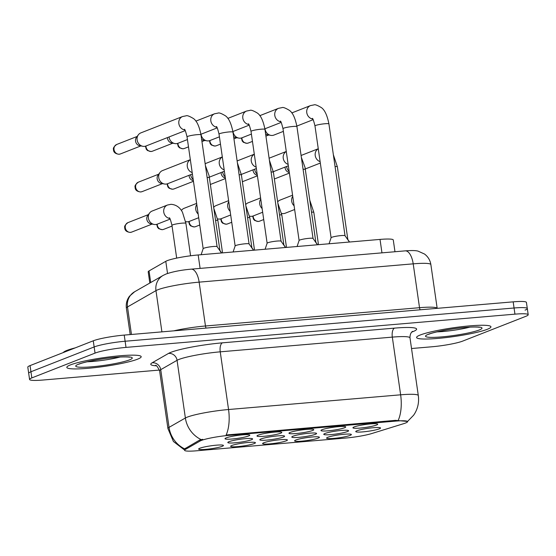 <?xml version="1.0" encoding="UTF-8"?>
<svg xmlns="http://www.w3.org/2000/svg" width="556" height="556" viewBox="0 0 556 556"><rect width="100%" height="100%" fill="white"/><g stroke="black" fill="none" stroke-linecap="round" stroke-linejoin="round"><path stroke-width="0.83" d="M318.192 438.107A12.517 1.46 -8.2 0 1 303.666 440.964A12.517 1.46 -8.2 0 1 294.666 440.672A12.517 1.46 -8.2 0 1 295.806 440.025A12.517 1.46 -8.2 0 1 308.907 437.336A12.517 1.46 -8.2 0 1 319.283 437.12A12.517 1.46 -8.2 0 1 318.192 438.107M286.208 440.845A12.517 1.46 -8.2 0 1 271.682 443.695A12.517 1.46 -8.2 0 1 262.682 443.403A12.517 1.46 -8.2 0 1 263.822 442.757A12.517 1.46 -8.2 0 1 276.923 440.067A12.517 1.46 -8.2 0 1 287.299 439.859A12.517 1.46 -8.2 0 1 286.208 440.845M254.224 443.577A12.517 1.46 -8.2 0 1 239.699 446.426A12.517 1.46 -8.2 0 1 230.705 446.134A12.517 1.46 -8.2 0 1 231.838 445.488A12.517 1.46 -8.2 0 1 244.946 442.805A12.517 1.46 -8.2 0 1 255.315 442.59A12.517 1.46 -8.2 0 1 254.224 443.577M222.24 446.308A12.517 1.46 -8.2 0 1 207.715 449.165A12.517 1.46 -8.2 0 1 198.721 448.873A12.517 1.46 -8.2 0 1 199.861 448.226A12.517 1.46 -8.2 0 1 212.962 445.537A12.517 1.46 -8.2 0 1 223.331 445.321A12.517 1.46 -8.2 0 1 222.24 446.308M350.176 435.376A12.517 1.46 -8.2 0 1 335.643 438.225A12.517 1.46 -8.2 0 1 326.65 437.933A12.517 1.46 -8.2 0 1 327.79 437.287A12.517 1.46 -8.2 0 1 340.891 434.604A12.517 1.46 -8.2 0 1 351.26 434.389A12.517 1.46 -8.2 0 1 350.176 435.376M347.361 431.574A12.517 1.46 -8.2 0 1 332.829 434.424A12.517 1.46 -8.2 0 1 323.835 434.132A12.517 1.46 -8.2 0 1 324.975 433.485A12.517 1.46 -8.2 0 1 338.076 430.796A12.517 1.46 -8.2 0 1 348.445 430.587A12.517 1.46 -8.2 0 1 347.361 431.574M315.377 434.305A12.517 1.46 -8.2 0 1 300.845 437.155A12.517 1.46 -8.2 0 1 291.851 436.863A12.517 1.46 -8.2 0 1 292.991 436.217A12.517 1.46 -8.2 0 1 306.092 433.534A12.517 1.46 -8.2 0 1 316.461 433.319A12.517 1.46 -8.2 0 1 315.377 434.305M283.393 437.037A12.517 1.46 -8.2 0 1 268.868 439.893A12.517 1.46 -8.2 0 1 259.867 439.601A12.517 1.46 -8.2 0 1 261.007 438.955A12.517 1.46 -8.2 0 1 274.108 436.265A12.517 1.46 -8.2 0 1 284.484 436.05A12.517 1.46 -8.2 0 1 283.393 437.037M251.409 439.775A12.517 1.46 -8.2 0 1 236.884 442.625A12.517 1.46 -8.2 0 1 227.884 442.333A12.517 1.46 -8.2 0 1 229.023 441.686A12.517 1.46 -8.2 0 1 242.124 438.997A12.517 1.46 -8.2 0 1 252.5 438.788A12.517 1.46 -8.2 0 1 251.409 439.775M379.338 428.836A12.517 1.46 -8.2 0 1 364.812 431.692A12.517 1.46 -8.2 0 1 355.819 431.4A12.517 1.46 -8.2 0 1 356.952 430.754A12.517 1.46 -8.2 0 1 370.06 428.064A12.517 1.46 -8.2 0 1 380.429 427.849A12.517 1.46 -8.2 0 1 379.338 428.836M344.539 427.766A12.517 1.46 -8.2 0 1 330.014 430.622A12.517 1.46 -8.2 0 1 321.02 430.33A12.517 1.46 -8.2 0 1 322.16 429.684A12.517 1.46 -8.2 0 1 335.261 426.994A12.517 1.46 -8.2 0 1 345.63 426.779A12.517 1.46 -8.2 0 1 344.539 427.766M312.562 430.504A12.517 1.46 -8.2 0 1 298.03 433.353A12.517 1.46 -8.2 0 1 289.037 433.061A12.517 1.46 -8.2 0 1 290.176 432.415A12.517 1.46 -8.2 0 1 303.277 429.732A12.517 1.46 -8.2 0 1 313.647 429.517A12.517 1.46 -8.2 0 1 312.562 430.504M280.578 433.235A12.517 1.46 -8.2 0 1 266.046 436.085A12.517 1.46 -8.2 0 1 257.053 435.793A12.517 1.46 -8.2 0 1 258.192 435.146A12.517 1.46 -8.2 0 1 271.293 432.464A12.517 1.46 -8.2 0 1 281.67 432.248A12.517 1.46 -8.2 0 1 280.578 433.235M248.595 435.967A12.517 1.46 -8.2 0 1 234.069 438.823A12.517 1.46 -8.2 0 1 225.069 438.531A12.517 1.46 -8.2 0 1 226.209 437.885A12.517 1.46 -8.2 0 1 239.309 435.195A12.517 1.46 -8.2 0 1 249.686 434.98A12.517 1.46 -8.2 0 1 248.595 435.967M376.523 425.034A12.517 1.46 -8.2 0 1 361.998 427.884A12.517 1.46 -8.2 0 1 353.004 427.592A12.517 1.46 -8.2 0 1 354.137 426.945A12.517 1.46 -8.2 0 1 367.245 424.263A12.517 1.46 -8.2 0 1 377.614 424.047A12.517 1.46 -8.2 0 1 376.523 425.034M149.821 283.046L148.202 271.828A23.477 2.738 -8.2 0 1 149.036 270.925L165.785 261.32A23.477 2.738 -8.2 0 1 167.203 260.667A23.477 2.738 -8.2 0 1 198.172 254.961L380.026 239.414A23.477 2.738 -8.2 0 1 393.28 239.983L394.975 251.743M199.986 441.075A21.128 2.467 -8.2 0 1 201.258 440.484A21.128 2.467 -8.2 0 1 229.128 435.348L395.615 421.114A21.128 2.467 -8.2 0 1 407.548 421.629A21.128 2.467 -8.2 0 1 403.677 423.665L371.749 433.541A21.128 2.467 -8.2 0 1 345.728 438.045L196.504 450.798A21.128 2.467 -8.2 0 1 184.578 450.284A21.128 2.467 -8.2 0 1 185.329 449.477L199.986 441.075L199.826 439.956L202.711 439.323M70.424 364.91A37.558 4.385 171.8 0 0 66.824 367.398A37.558 4.385 171.8 0 0 96.125 367.488A37.558 4.385 171.8 0 0 137.582 359.176A37.558 4.385 171.8 0 0 141.182 356.688A37.558 4.385 171.8 0 0 111.881 356.598A37.558 4.385 171.8 0 0 70.424 364.91A37.558 4.385 171.8 0 0 66.824 367.398A37.558 4.385 171.8 0 0 96.125 367.488A37.558 4.385 171.8 0 0 137.582 359.176A37.558 4.385 171.8 0 0 141.182 356.688A37.558 4.385 171.8 0 0 111.881 356.598A37.558 4.385 171.8 0 0 70.424 364.91M420.19 335.018A37.558 4.385 171.8 0 0 416.59 337.506A37.558 4.385 171.8 0 0 445.891 337.596A37.558 4.385 171.8 0 0 487.348 329.277A37.558 4.385 171.8 0 0 490.948 326.789A37.558 4.385 171.8 0 0 461.654 326.699A37.558 4.385 171.8 0 0 420.19 335.018A37.558 4.385 171.8 0 0 416.59 337.506A37.558 4.385 171.8 0 0 445.891 337.596A37.558 4.385 171.8 0 0 487.348 329.277A37.558 4.385 171.8 0 0 490.948 326.789A37.558 4.385 171.8 0 0 461.654 326.699A37.558 4.385 171.8 0 0 420.19 335.018M184.536 449.999L173.423 441.492L167.933 428.565A31.303 3.649 -8.2 0 1 169.045 427.362L185.377 418.001A31.303 3.649 -8.2 0 1 187.261 417.132A31.303 3.649 -8.2 0 1 228.551 409.522A27.39 12.093 85.1 0 1 226.139 435L395.511 420.357L407.513 421.434M411.53 348.522L431.769 346.791A23.477 2.738 171.8 0 0 462.738 341.085L525.948 316.274A23.477 2.738 171.8 0 0 528.2 314.724L527.31 308.566A23.477 2.738 171.8 0 0 514.057 307.996L125.121 341.245A23.477 2.738 171.8 0 0 94.152 346.951L30.934 371.762A23.477 2.738 171.8 0 0 28.69 373.312A23.477 2.738 171.8 0 1 30.934 371.762L94.152 346.951A23.477 2.738 171.8 0 1 125.121 341.245L514.057 307.996A23.477 2.738 171.8 0 1 527.31 308.566A23.477 2.738 171.8 0 1 525.066 310.123M398.228 420.294A27.39 12.093 -94.9 0 0 400.633 394.809L228.551 409.522L220.239 351.83A31.303 3.649 171.8 0 0 178.949 359.44A31.303 3.649 171.8 0 0 177.058 360.309L160.733 369.67L169.045 427.362A27.39 26.097 60.2 0 0 184.634 448.866L199.826 439.956M528.2 314.724A23.477 2.738 171.8 0 0 514.946 314.154L126.004 347.396A23.477 2.738 171.8 0 0 95.041 353.109L31.824 377.913A23.477 2.738 171.8 0 0 29.572 379.47A23.477 2.738 171.8 0 0 42.826 380.04L159.454 370.067M527.31 308.566L526.428 302.415A23.477 2.738 171.8 0 0 513.174 301.845L124.231 335.087A23.477 2.738 171.8 0 0 93.262 340.8L30.052 365.605A23.477 2.738 171.8 0 0 27.8 367.162L29.572 379.47M331.091 237.766A7.04 0.82 -8.2 0 1 331.098 237.718A7.04 0.82 -8.2 0 1 331.765 237.301A7.04 0.82 -8.2 0 1 339.341 235.765A7.04 0.82 -8.2 0 1 345.019 235.709A7.04 0.82 -8.2 0 1 345.033 235.758L328.916 123.912A7.04 0.82 -8.2 0 0 325.329 123.71A7.04 0.82 -8.2 0 0 315.648 125.454A7.04 0.82 -8.2 0 0 314.974 125.92C313.633 120.534 312.743 118.025 312.312 118.407M283.386 131.362L273.927 135.073A7.04 6.262 -111.4 0 1 272.35 135.442A7.04 6.262 -111.4 0 1 270.758 135.358A7.04 6.262 -111.4 0 1 265.059 129.055A7.04 6.262 -111.4 0 1 265.017 128.749M270.758 135.358L267.596 134.761A5.087 4.524 -111.4 0 1 265.594 133.857M289.162 171.436A7.04 6.262 -111.4 0 1 286.681 166.765A7.04 6.262 -111.4 0 1 286.639 166.459M289.308 172.485L289.217 172.471A5.087 4.524 -111.4 0 1 285.103 167.919A5.087 4.524 -111.4 0 1 285.047 167.085M294.645 209.515L285.186 213.226A7.04 6.262 -111.4 0 1 283.616 213.594A7.04 6.262 -111.4 0 1 282.024 213.511A7.04 6.262 -111.4 0 1 281.558 213.407M277.666 201.877A7.04 6.262 -111.4 0 1 280.043 200.111L292.581 195.191M299.107 240.498A7.04 0.82 -8.2 0 1 299.114 240.449A7.04 0.82 -8.2 0 1 299.788 240.032A7.04 0.82 -8.2 0 1 307.357 238.496A7.04 0.82 -8.2 0 1 313.035 238.448A7.04 0.82 -8.2 0 1 313.049 238.489M251.402 134.093L241.943 137.805A7.04 6.262 -111.4 0 1 240.366 138.173A7.04 6.262 -111.4 0 1 238.781 138.09A7.04 6.262 -111.4 0 1 233.075 131.786A7.04 6.262 -111.4 0 1 233.034 131.48M238.781 138.09L235.612 137.499A5.087 4.524 -111.4 0 1 233.617 136.588M267.13 243.236A7.04 0.82 -8.2 0 1 267.13 243.18A7.04 0.82 -8.2 0 1 267.804 242.763A7.04 0.82 -8.2 0 1 275.373 241.234A7.04 0.82 -8.2 0 1 281.051 241.179A7.04 0.82 -8.2 0 1 281.072 241.228M219.418 136.825L209.959 140.536A7.04 6.262 -111.4 0 1 208.389 140.904A7.04 6.262 -111.4 0 1 206.797 140.821A7.04 6.262 -111.4 0 1 201.091 134.524A7.04 6.262 -111.4 0 1 201.057 134.218M206.797 140.821L203.635 140.23A5.087 4.524 -111.4 0 1 201.633 139.327M235.146 245.967A7.04 0.82 -8.2 0 1 235.153 245.919A7.04 0.82 -8.2 0 1 235.82 245.502A7.04 0.82 -8.2 0 1 243.396 243.966A7.04 0.82 -8.2 0 1 249.067 243.91A7.04 0.82 -8.2 0 1 249.088 243.959L232.971 132.113A7.04 0.82 -8.2 0 0 229.385 131.911A7.04 0.82 -8.2 0 0 219.703 133.655A7.04 0.82 -8.2 0 0 219.029 134.121C217.681 128.735 216.791 126.226 216.367 126.608M187.435 139.563L177.976 143.274A7.04 6.262 -111.4 0 1 176.405 143.643A7.04 6.262 -111.4 0 1 174.813 143.559A7.04 6.262 -111.4 0 1 169.107 137.256A7.04 6.262 -111.4 0 1 169.073 136.95M174.813 143.559L171.651 142.961A5.087 4.524 -111.4 0 1 167.53 138.409A5.087 4.524 -111.4 0 1 167.474 137.575M203.162 248.699A7.04 0.82 -8.2 0 1 203.169 248.65A7.04 0.82 -8.2 0 1 203.837 248.233A7.04 0.82 -8.2 0 1 211.412 246.697A7.04 0.82 -8.2 0 1 217.083 246.649A7.04 0.82 -8.2 0 1 217.104 246.69M185.224 130.611L145.999 146.006A7.04 6.262 -111.4 0 1 144.421 146.374A7.04 6.262 -111.4 0 1 142.829 146.291A7.04 6.262 -111.4 0 1 137.124 139.987A7.04 6.262 -111.4 0 1 138.333 134.837A7.04 6.262 -111.4 0 1 140.849 132.891L182.57 116.524L186.135 115.815C187.045 115.28 189.464 116.176 193.377 118.504C196.768 120.812 199.305 126.261 200.987 134.844A7.04 0.82 -8.2 0 0 197.401 134.642A7.04 0.82 -8.2 0 0 187.72 136.387A7.04 0.82 -8.2 0 0 187.045 136.852C185.697 131.466 184.814 128.964 184.383 129.339M142.829 146.291L139.667 145.7A5.087 4.524 -111.4 0 1 135.546 141.148A5.087 4.524 -111.4 0 1 136.422 137.422L138.333 134.837M315.599 242.117A7.04 0.82 -8.2 0 1 315.85 242.249A7.04 0.82 -8.2 0 1 315.871 242.291L305.022 167.405L301.38 157.48M257.178 174.174A7.04 6.262 -111.4 0 1 254.697 169.497A7.04 6.262 -111.4 0 1 254.662 169.191M257.331 175.223L257.24 175.203A5.087 4.524 -111.4 0 1 253.119 170.65A5.087 4.524 -111.4 0 1 253.063 169.816M225.194 176.905A7.04 6.262 -111.4 0 1 222.713 172.228A7.04 6.262 -111.4 0 1 222.678 171.929M225.347 177.955L225.256 177.941A5.087 4.524 -111.4 0 1 221.135 173.389A5.087 4.524 -111.4 0 1 221.079 172.555M193.21 179.637A7.04 6.262 -111.4 0 1 190.729 174.966A7.04 6.262 -111.4 0 1 190.694 174.66M193.363 180.686L193.273 180.672A5.087 4.524 -111.4 0 1 189.151 176.12A5.087 4.524 -111.4 0 1 189.096 175.286M262.661 212.246L253.202 215.957A7.04 6.262 -111.4 0 1 251.632 216.326A7.04 6.262 -111.4 0 1 250.04 216.242A7.04 6.262 -111.4 0 1 249.575 216.138L250.04 216.242M245.682 204.608A7.04 6.262 -111.4 0 1 248.059 202.85L260.597 197.929M75.262 347.868A39.128 4.566 171.8 0 0 66.922 350.419A39.128 4.566 171.8 0 0 63.28 352.567M219.655 250.318A7.04 0.82 -8.2 0 1 219.898 250.45A7.04 0.82 -8.2 0 1 219.919 250.492L209.07 175.599L205.428 165.681M192.397 173.993L167.62 183.716A7.04 6.262 -111.4 0 1 166.042 184.085A7.04 6.262 -111.4 0 1 164.451 184.001A7.04 6.262 -111.4 0 1 158.752 177.698A7.04 6.262 -111.4 0 1 159.961 172.548A7.04 6.262 -111.4 0 1 162.47 170.602L190.333 159.669M164.451 184.001L161.289 183.404A5.087 4.524 -111.4 0 1 157.174 178.851A5.087 4.524 -111.4 0 1 158.043 175.133L159.961 172.548M230.677 214.984L221.225 218.696A7.04 6.262 -111.4 0 1 219.648 219.057A7.04 6.262 -111.4 0 1 218.056 218.974A7.04 6.262 -111.4 0 1 217.591 218.869M213.699 207.346A7.04 6.262 -111.4 0 1 216.075 205.581L228.613 200.66M198.7 217.716L189.242 221.427A7.04 6.262 -111.4 0 1 187.664 221.795A7.04 6.262 -111.4 0 1 186.072 221.712A7.04 6.262 -111.4 0 1 185.607 221.608M181.583 210.258L181.395 210.509A7.04 6.262 -111.4 0 1 181.583 210.258A7.04 6.262 -111.4 0 1 184.092 208.312L196.636 203.392M170.136 219.106L157.258 224.158A7.04 6.262 -111.4 0 1 155.68 224.527A7.04 6.262 -111.4 0 1 154.095 224.443A7.04 6.262 -111.4 0 1 148.389 218.14A7.04 6.262 -111.4 0 1 149.599 212.99A7.04 6.262 -111.4 0 1 152.115 211.051L167.481 205.018L171.046 204.309C178.587 204.865 181.562 210.495 182.528 212.413L185.899 223.338A7.04 0.82 -8.2 0 0 182.312 223.137A7.04 0.82 -8.2 0 0 172.631 224.881A7.04 0.82 -8.2 0 0 171.957 225.347C170.622 219.981 169.733 217.472 169.295 217.834M154.095 224.443L150.926 223.853A5.087 4.524 -111.4 0 1 146.812 219.3A5.087 4.524 -111.4 0 1 147.681 215.575L149.599 212.99M167.537 273.476L165.785 261.32M395.615 421.114L395.511 420.357M185.329 449.477L185.169 448.358M229.128 435.348L229.023 434.59M200.104 268.395L198.172 254.961M150.711 282.531L149.036 270.925M381.958 252.855L380.026 239.414M394.538 328.123A7.826 3.454 -94.9 0 0 392.321 337.117L220.239 351.83A7.826 3.454 -94.9 0 1 222.456 342.83L394.538 328.123A39.128 4.566 -8.2 0 1 412.879 331.661A39.128 4.566 -8.2 0 1 411.76 332.078M409.994 337.874A31.303 3.649 171.8 0 0 392.321 337.117L400.633 394.809A31.303 3.649 -8.2 0 1 418.307 395.566L409.994 337.874C409.862 332.161 413.282 330.987 412.476 331.466M201.105 439.567A27.39 26.097 60.2 0 1 185.377 418.001L177.058 360.309A7.826 7.457 -119.8 0 0 168.489 353.435A39.128 4.566 -8.2 0 1 222.456 342.83M156.292 365.813A39.128 4.566 -8.2 0 1 152.156 362.797L168.489 353.435M514.946 314.154L513.174 301.845M126.004 347.396L124.231 335.087M95.041 353.109L93.262 340.8M31.824 377.913L30.052 365.605M152.156 362.797A7.826 7.457 -119.8 0 1 160.733 369.67A31.303 3.649 171.8 0 0 159.621 370.873C157.556 366.619 156.16 364.805 155.43 365.424M206.088 328.089A3.913 1.731 85.1 0 1 205.463 325.99L419.523 307.69L413.205 263.843A15.651 6.908 -94.9 0 0 405.213 250.867C411.572 250.374 415.867 250.471 418.091 251.145L424.527 254.036C428.05 256.705 430.17 260.229 430.872 264.607A31.303 3.649 171.8 0 0 413.205 263.843L199.145 282.142A31.303 3.649 171.8 0 0 157.855 289.759A31.303 3.649 171.8 0 0 155.972 290.628L161.914 331.869M173.764 330.855A31.303 3.649 -8.2 0 1 205.463 325.99L199.145 282.142A15.651 6.908 -94.9 0 0 191.16 269.16L405.213 250.867M134.642 291.74A15.651 14.908 60.2 0 0 127.498 306.947A31.303 3.649 171.8 0 0 126.379 308.149C125.823 303.764 126.858 299.788 129.478 296.23L134.642 291.74L163.116 275.422A15.651 14.908 60.2 0 0 155.972 290.628L127.498 306.947L131.459 334.469M420.148 309.796A3.913 1.731 85.1 0 1 419.523 307.69A31.303 3.649 -8.2 0 1 437.162 308.344M241.422 137.978L242.201 140.988L243.431 142.329L246.933 143.337A5.087 2.245 -94.9 0 0 247.218 143.267A5.087 4.524 -111.4 0 1 241.895 137.825M252.452 141.398L248.358 143.003A5.087 4.524 -111.4 0 1 247.218 143.267M312.785 119.033A7.04 6.262 -111.4 0 1 306.808 112.875A7.04 6.262 -111.4 0 1 310.505 105.584L314.064 104.882C314.981 104.347 317.393 105.244 321.305 107.565C324.697 109.873 327.234 115.321 328.916 123.912M335.06 166.515A7.04 0.82 -8.2 0 1 337.367 166.793L333.357 154.742M320.124 161.657A7.04 6.262 -111.4 0 1 315.224 155.562A7.04 6.262 -111.4 0 1 318.268 148.786M252.681 216.131L253.46 219.14L254.697 220.482L258.192 221.49A5.087 2.245 -94.9 0 0 258.484 221.42A5.087 4.524 -111.4 0 1 253.161 215.978M311.52 212.128A7.04 0.82 -8.2 0 1 313.827 212.406L309.824 200.355M294.11 205.796A7.04 6.262 -111.4 0 1 292.734 196.261M263.718 219.55L259.617 221.156A5.087 4.524 -111.4 0 1 258.484 221.42M209.438 140.717L210.217 143.719L211.447 145.06L214.95 146.068A5.087 2.245 -94.9 0 0 215.235 146.006A5.087 4.524 -111.4 0 1 209.911 140.557M299.107 240.477L282.99 128.651A7.04 0.82 -8.2 0 1 283.671 128.186A7.04 0.82 -8.2 0 1 293.346 126.441A7.04 0.82 -8.2 0 1 296.932 126.643L313.049 238.468M220.468 144.129L216.374 145.735A5.087 4.524 -111.4 0 1 215.235 146.006M280.801 121.764A7.04 6.262 -111.4 0 1 274.824 115.606A7.04 6.262 -111.4 0 1 278.521 108.323L282.087 107.614C282.997 107.079 285.409 107.975 289.322 110.303C292.713 112.611 295.25 118.06 296.932 126.643M177.454 143.448L178.233 146.45L179.463 147.792L182.966 148.806A5.087 2.245 -94.9 0 0 183.258 148.737A5.087 4.524 -111.4 0 1 177.934 143.288M267.123 243.208L251.013 131.39A7.04 0.82 -8.2 0 1 251.687 130.924A7.04 0.82 -8.2 0 1 261.362 129.18A7.04 0.82 -8.2 0 1 264.955 129.381L281.065 241.2M188.491 146.86L184.39 148.473A5.087 4.524 -111.4 0 1 183.258 148.737M248.824 124.502A7.04 6.262 -111.4 0 1 242.847 118.345A7.04 6.262 -111.4 0 1 246.537 111.054L250.103 110.345C251.013 109.81 253.425 110.707 257.345 113.035C260.736 115.342 263.273 120.791 264.955 129.381M145.47 146.179L146.249 149.189L147.486 150.53L150.982 151.538A5.087 2.245 -94.9 0 0 151.274 151.468A5.087 4.524 -111.4 0 1 145.95 146.026M172.84 143.184L152.407 151.204A5.087 4.524 -111.4 0 1 151.274 151.468M216.84 127.234A7.04 6.262 -111.4 0 1 210.863 121.076A7.04 6.262 -111.4 0 1 214.553 113.785L218.119 113.083C219.029 112.548 221.441 113.445 225.361 115.766C228.752 118.074 231.289 123.522 232.971 132.113M119.29 154.207A5.087 4.524 -111.4 0 1 114.154 150.231A5.087 4.524 -111.4 0 1 116.711 144.47C114.001 146.555 112.931 148.23 113.493 149.481C113.41 152.212 115.252 153.803 119.005 154.269A5.087 2.245 -94.9 0 0 119.29 154.207A5.087 4.524 -111.4 0 0 120.43 153.936L140.856 145.922M184.856 129.965A7.04 6.262 -111.4 0 1 178.879 123.807A7.04 6.262 -111.4 0 1 182.57 116.524M303.076 169.253A7.04 0.82 -8.2 0 1 305.383 169.524M288.14 164.388A7.04 6.262 -111.4 0 1 283.247 158.293A7.04 6.262 -111.4 0 1 286.291 151.524M271.092 171.985A7.04 0.82 -8.2 0 1 273.399 172.256L269.396 160.211M256.163 167.12A7.04 6.262 -111.4 0 1 251.263 161.031A7.04 6.262 -111.4 0 1 254.307 154.255M167.099 183.89L167.87 186.899L169.107 188.234L172.61 189.249A5.087 2.245 -94.9 0 0 172.895 189.179A5.087 4.524 -111.4 0 1 167.571 183.737M239.108 174.716A7.04 0.82 -8.2 0 1 241.415 174.994L237.412 162.943M224.179 169.858A7.04 6.262 -111.4 0 1 219.279 163.763A7.04 6.262 -111.4 0 1 222.324 156.987M193.446 181.298L174.035 188.915A5.087 4.524 -111.4 0 1 172.895 189.179M220.697 218.869L221.476 221.872L222.713 223.213L226.209 224.221A5.087 2.245 -94.9 0 0 226.5 224.158A5.087 4.524 -111.4 0 1 221.177 218.71M279.536 214.866A7.04 0.82 -8.2 0 1 281.843 215.137L277.84 203.093M262.126 208.528A7.04 6.262 -111.4 0 1 260.75 198.992M231.734 222.282L227.64 223.887A5.087 4.524 -111.4 0 1 226.5 224.158M87.216 361.775A23.852 2.78 171.8 0 0 120.033 357.042M129.52 359.864A28.544 3.329 171.8 0 0 116.141 357.279A28.544 3.329 171.8 0 0 78.486 364.222A28.544 3.329 171.8 0 0 91.865 366.807A28.544 3.329 171.8 0 0 129.52 359.864M436.981 331.876A23.852 2.78 171.8 0 0 469.799 327.15M479.286 329.965A28.544 3.329 171.8 0 0 465.907 327.387A28.544 3.329 171.8 0 0 428.252 334.33A28.544 3.329 171.8 0 0 441.631 336.908A28.544 3.329 171.8 0 0 479.286 329.965M140.911 191.91A5.087 4.524 -111.4 0 1 135.775 187.942A5.087 4.524 -111.4 0 1 138.333 182.18C135.622 184.265 134.552 185.933 135.115 187.191C135.032 189.923 136.873 191.514 140.626 191.98A5.087 2.245 -94.9 0 0 140.911 191.91A5.087 4.524 -111.4 0 0 142.051 191.646L162.484 183.633M207.124 177.454A7.04 0.82 -8.2 0 1 209.431 177.725M192.195 172.589A7.04 6.262 -111.4 0 1 187.296 166.494A7.04 6.262 -111.4 0 1 190.34 159.725M188.72 221.601L189.499 224.603L190.729 225.945L194.232 226.959A5.087 2.245 -94.9 0 0 194.517 226.89A5.087 4.524 -111.4 0 1 189.193 221.441M247.559 217.598A7.04 0.82 -8.2 0 1 249.866 217.876L245.856 205.824M230.142 211.266A7.04 6.262 -111.4 0 1 228.773 201.724M199.75 225.02L195.656 226.626A5.087 4.524 -111.4 0 1 194.517 226.89M156.736 224.332L157.515 227.341L158.745 228.683L162.248 229.691A5.087 2.245 -94.9 0 0 162.533 229.621A5.087 4.524 -111.4 0 1 157.209 224.179M215.575 220.329A7.04 0.82 -8.2 0 1 217.882 220.607L213.879 208.556M198.158 213.997A7.04 6.262 -111.4 0 1 196.789 204.462M172.061 226.07L163.672 229.357A5.087 4.524 -111.4 0 1 162.533 229.621M130.549 232.359A5.087 4.524 -111.4 0 1 125.413 228.384A5.087 4.524 -111.4 0 1 127.97 222.622C125.26 224.707 124.19 226.382 124.752 227.633C124.676 230.365 126.511 231.963 130.264 232.422A5.087 2.245 -94.9 0 0 130.549 232.359A5.087 4.524 -111.4 0 0 131.689 232.088L152.122 224.075M169.768 218.459A7.04 6.262 -111.4 0 1 163.791 212.302A7.04 6.262 -111.4 0 1 167.481 205.018M407.416 421.601L413.678 415.151L414.971 413.108C418.036 407.638 419.148 401.786 418.307 395.566M167.933 428.565L159.621 370.873M163.116 275.422L166.126 273.99C173.083 271.62 181.423 270.007 191.16 269.16M126.379 308.149L130.187 334.58M430.872 264.607L437.176 308.337M345.019 235.709L349.432 242.027M313.153 119.679L296.848 126.073M265.921 136.109L268.791 134.983M314.974 125.92L331.091 237.739L329.069 243.771M310.505 105.584L291.803 112.924M248.358 143.003L246.933 143.337M337.367 166.793L347.847 239.539L349.578 242.02M320.325 163.054L305.293 168.954M274.372 178.99L289.398 173.097M318.261 148.737L301.088 155.478M318.477 244.675L313.827 212.406M281.558 213.421L282.024 213.511M259.617 221.156L258.192 221.49M313.035 238.448L317.448 244.765M281.169 122.41L264.865 128.811M233.937 138.847L236.807 137.721M299.114 240.449L297.085 246.503M282.99 128.651C281.649 123.265 280.759 120.763 280.328 121.138M278.521 108.323L259.819 115.662M216.374 145.735L214.95 146.068M281.051 241.179L285.471 247.496M249.185 125.142L232.881 131.543M201.96 141.578L204.823 140.453M267.13 243.18L265.101 249.241M251.013 131.39C249.665 125.997 248.775 123.495 248.344 123.877M246.537 111.054L227.835 118.393M184.39 148.473L182.966 148.806M249.067 243.91L253.487 250.228M217.208 127.88L200.904 134.274M219.029 134.121L235.139 245.94L233.117 251.972M214.553 113.785L195.858 121.125M152.407 151.204L150.982 151.538M200.987 134.844L217.097 246.669L221.503 252.966M203.169 248.65L201.133 254.704M203.162 248.678L187.045 136.852M116.711 144.47L137.144 136.449M120.43 153.936L119.005 154.269M315.85 242.249L317.601 244.751M288.342 165.792L273.316 171.693M242.388 181.722L257.414 175.828M286.284 151.468L269.104 158.21M273.399 172.256L283.88 245.001L285.617 247.483M256.365 168.524L241.332 174.424M210.404 184.46L225.43 178.559M254.3 154.207L237.127 160.941M251.882 247.719L253.633 250.221M251.896 247.74L241.415 174.994M224.381 171.255L209.348 177.155M222.317 156.938L205.143 163.679M174.035 188.915L172.61 189.249M286.493 247.406L281.843 215.137M227.64 223.887L226.209 224.221M78.737 364.194L79.536 363.978C82.768 362.401 99.906 358.794 113.174 357.591C124.454 356.327 131.153 357.237 129.277 357.174M428.502 334.302L429.301 334.086C432.533 332.509 449.672 328.902 462.94 327.699C474.219 326.428 480.926 327.345 479.043 327.275M219.898 250.45L221.649 252.952M138.333 182.18L158.766 174.16M142.051 191.646L140.626 191.98M254.516 250.144L249.866 217.876M217.598 218.89L218.056 218.974M195.656 226.626L194.232 226.959M222.532 252.876L217.882 220.607M185.614 221.622L186.072 221.712M163.672 229.357L162.248 229.691M190.576 255.781L185.899 223.338M176.676 258.109L171.957 225.347M127.97 222.622L148.403 214.602M131.689 232.088L130.264 232.422"/></g></svg>
